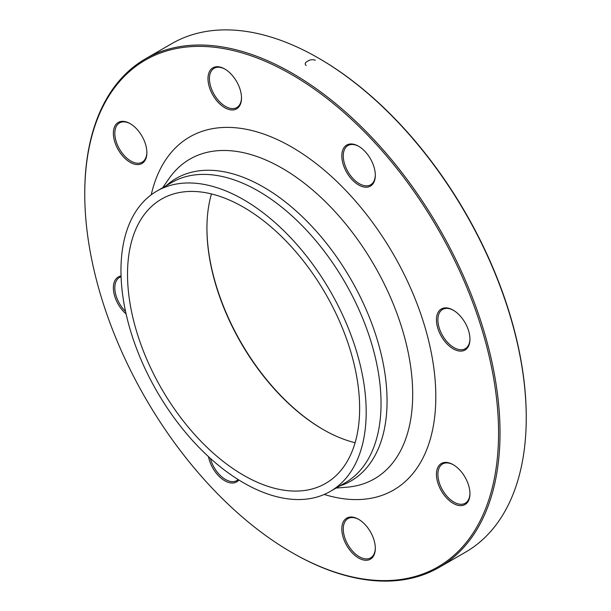 <?xml version="1.0" encoding="UTF-8"?>
<svg xmlns="http://www.w3.org/2000/svg" width="611" height="611" viewBox="0 0 611 611"><rect width="100%" height="100%" fill="white"/><g stroke="black" fill="none" stroke-linecap="round" stroke-linejoin="round"><path stroke-width="0.92" d="M84.753 194.038L84.753 193.198A293.639 169.53 60 0 1 145.571 58.771A293.639 169.53 60 0 1 292.386 73.32A293.639 169.53 60 0 1 484.218 332.071A293.639 169.53 60 0 1 439.202 567.367A293.639 169.53 60 0 1 292.386 552.825L291.653 552.405A292.608 168.934 -120 0 0 498.561 432.947A292.608 168.934 -120 0 0 291.661 74.58A292.608 168.934 -120 0 0 84.753 194.038A292.608 168.934 -120 0 0 291.653 552.405M439.202 567.367L465.429 552.229A293.639 169.53 -120 0 0 526.247 417.802A293.639 169.53 -120 0 0 318.614 58.175A293.639 169.53 -120 0 0 171.798 43.633L145.571 58.771M318.614 58.175L319.347 58.595A292.608 168.934 60 0 1 526.247 416.962L526.247 417.802M355.098 442.723A164.13 94.758 60 0 1 322.982 429.418L322.982 429.418A164.13 94.758 60 0 1 206.93 228.399A164.13 94.758 60 0 1 211.459 193.931M243.575 207.244A164.13 94.758 60 0 1 350.798 351.875A164.13 94.758 60 0 1 325.64 483.393A164.13 94.758 60 0 1 161.51 388.634A164.13 94.758 60 0 1 161.51 199.11A164.13 94.758 60 0 1 243.575 207.244M206.93 227.979A165.161 95.354 -120 0 0 323.349 429.625M441.348 308.967A23.699 13.679 60 0 1 453.194 310.144A23.699 13.679 60 0 1 469.951 339.166A23.699 13.679 60 0 1 446.786 343.665A23.699 13.679 60 0 1 441.348 308.967M341.816 155.92A23.699 13.679 60 0 1 358.573 146.243A23.699 13.679 60 0 1 375.322 175.265A23.699 13.679 60 0 1 358.573 184.942A23.699 13.679 60 0 1 341.816 155.92M212.895 95.171A23.699 13.679 60 0 1 209.268 71.991A23.699 13.679 60 0 1 224.749 68.982A23.699 13.679 60 0 1 241.505 98.004A23.699 13.679 60 0 1 231.157 109.911A23.699 13.679 60 0 1 212.895 95.171M130.12 162.312A23.699 13.679 60 0 1 113.363 133.29A23.699 13.679 60 0 1 130.12 123.613A23.699 13.679 60 0 1 146.877 152.635A23.699 13.679 60 0 1 130.12 162.312M126.095 313.947A23.699 13.679 60 0 1 113.585 291.119A23.699 13.679 60 0 1 121.054 275.989M238.84 479.994A23.699 13.679 60 0 1 221.999 478.894A23.699 13.679 60 0 1 208.481 456.646M370.419 531.814A23.699 13.679 60 0 1 375.322 548.327A23.699 13.679 60 0 1 358.573 558.003A23.699 13.679 60 0 1 341.816 528.981A23.699 13.679 60 0 1 358.573 519.304A23.699 13.679 60 0 1 370.419 531.814M453.194 464.673L453.194 464.673A23.699 13.679 60 0 1 469.951 493.696A23.699 13.679 60 0 1 453.194 503.365A23.699 13.679 60 0 1 436.437 474.342A23.699 13.679 60 0 1 453.194 464.673M243.575 199.667A173.402 100.112 60 0 1 356.855 352.471A173.402 100.112 60 0 1 330.276 491.42A173.402 100.112 60 0 1 156.874 391.307A173.402 100.112 60 0 1 156.874 191.083A173.402 100.112 60 0 1 243.575 199.667M453.568 464.887A22.668 13.083 -120 0 0 442.593 463.97A22.668 13.083 -120 0 0 439.118 482.132A22.668 13.083 -120 0 0 453.927 502.105A22.668 13.083 -120 0 0 465.261 503.227A22.668 13.083 -120 0 0 469.951 493.268M358.94 519.526A22.668 13.083 -120 0 0 347.965 518.602A22.668 13.083 -120 0 0 347.965 544.775A22.668 13.083 -120 0 0 370.633 557.866A22.668 13.083 -120 0 0 375.322 547.899M210.344 458.349A22.668 13.083 -120 0 0 236.808 480.597A22.668 13.083 -120 0 0 238.183 479.582M121.077 276.76A22.668 13.083 -120 0 0 119.512 277.44L119.512 277.44A22.668 13.083 -120 0 0 125.553 311.48M130.487 123.834A22.668 13.083 -120 0 0 119.512 122.91A22.668 13.083 -120 0 0 116.037 141.08A22.668 13.083 -120 0 0 130.846 161.052A22.668 13.083 -120 0 0 142.18 162.175A22.668 13.083 -120 0 0 146.869 152.208M225.115 69.196A22.668 13.083 -120 0 0 214.14 68.279A22.668 13.083 -120 0 0 214.14 94.453A22.668 13.083 -120 0 0 236.808 107.544A22.668 13.083 -120 0 0 241.498 97.577M358.94 146.464A22.668 13.083 -120 0 0 347.965 145.54A22.668 13.083 -120 0 0 343.267 155.92A22.668 13.083 -120 0 0 353.166 178.733A22.668 13.083 -120 0 0 370.633 184.805A22.668 13.083 -120 0 0 375.322 174.838M453.568 310.357A22.668 13.083 -120 0 0 442.593 309.441A22.668 13.083 -120 0 0 442.593 335.615A22.668 13.083 -120 0 0 465.261 348.705L465.261 348.705A22.668 13.083 -120 0 0 469.951 338.738M306.012 65.453L306.164 65.545C304.499 63.949 305.026 62.49 307.745 61.169C310.021 59.603 312.565 59.29 315.352 60.237L315.192 60.153M151.23 194.802A203.875 117.709 60 0 1 291.661 147.03A203.875 117.709 60 0 1 434.879 377.254A203.875 117.709 60 0 1 324.235 494.452M166.169 185.713A174.708 100.868 60 0 1 263.524 187.088A174.708 100.868 60 0 1 380.332 350.737A174.708 100.868 60 0 1 339.571 486.05M336.096 488.059L346.796 487.204A184.568 106.566 -120 0 0 408.347 353.211A184.568 106.566 -120 0 0 282.19 168.254A184.568 106.566 -120 0 0 168.796 178.886L162.694 187.722M330.276 491.42L345.123 482.85A173.402 100.112 -120 0 0 371.702 343.901A173.402 100.112 -120 0 0 258.422 191.098A173.402 100.112 -120 0 0 171.729 182.506L156.874 191.083"/></g></svg>
